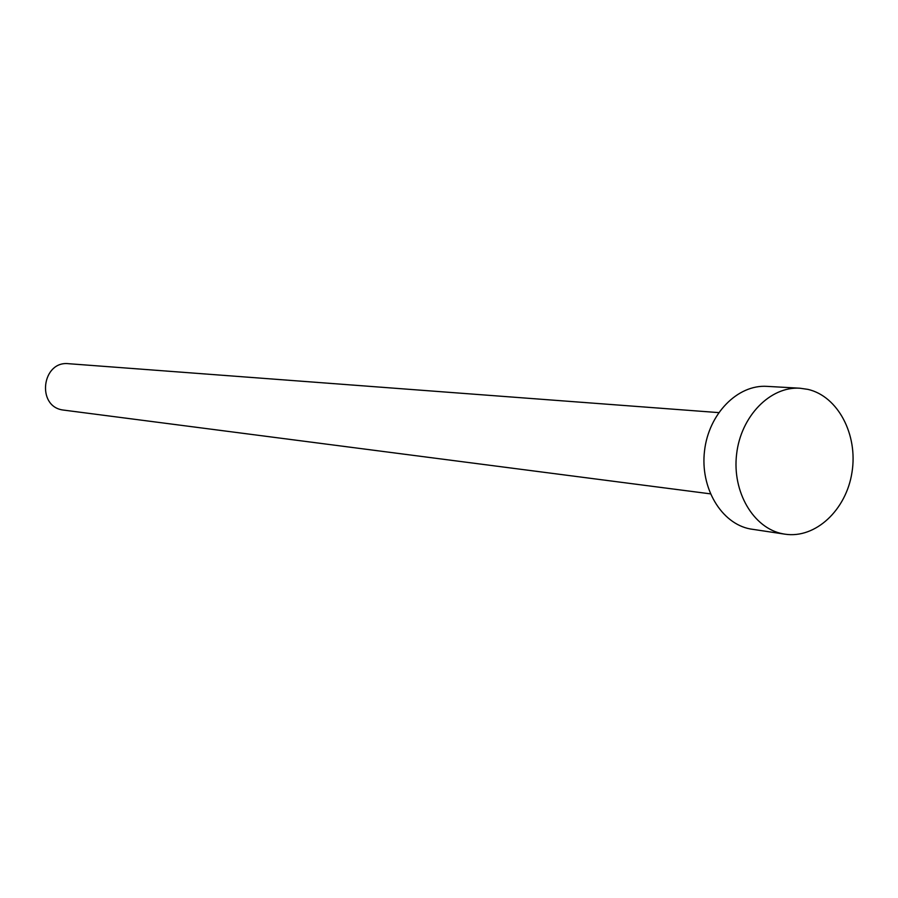 <?xml version="1.0" encoding="UTF-8"?>
<svg xmlns="http://www.w3.org/2000/svg" width="898" height="898" viewBox="0 0 898 898"><rect width="100%" height="100%" fill="white"/><g stroke="black" fill="none" stroke-linecap="round" stroke-linejoin="round"><path stroke-width="1.35" d="M710.374 493.844L62.725 409.982C36.133 406.154 42.06 360.457 68.719 363.712L718.681 412.609M784.964 534.175L750.29 528.967C721.307 523.635 700.013 487.906 704.526 450.886C708.679 413.832 737.584 384.411 766.959 386.365L799.894 388.217L807.897 389.373C838.025 396.254 858.118 434.733 851.989 472.326C846.275 509.985 815.507 538.89 784.964 534.175L782.899 533.816C753.545 528.406 731.993 491.947 736.607 454.141C740.85 416.29 770.158 386.23 799.894 388.217"/></g></svg>
